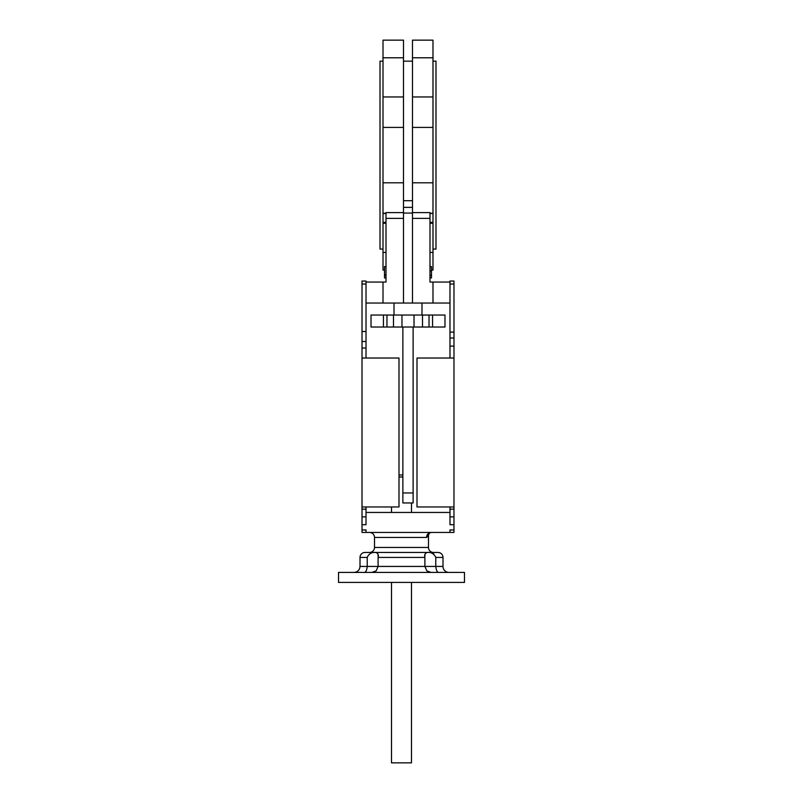 <?xml version="1.0" encoding="UTF-8"?>
<svg xmlns="http://www.w3.org/2000/svg" width="803" height="803" viewBox="0 0 803 803"><rect width="100%" height="100%" fill="white"/><g stroke="black" fill="none" stroke-linecap="round" stroke-linejoin="round"><path stroke-width="1.2" d="M411.497 582.426L411.497 762.85L391.503 762.85L391.503 582.426M365.004 552.444L437.996 552.444L365.004 552.444A4.999 4.999 0 0 0 360.005 557.433L360.015 562.281M364.371 572.429C365.837 572.288 366.79 570.281 367.232 566.436L435.768 566.436C436.21 570.281 437.163 572.288 438.629 572.429M448.987 572.429A6.002 6.002 0 0 1 442.995 566.436L442.995 557.433L435.768 557.433C433.088 550.657 422.97 550.667 424.897 557.433L378.103 557.433C380.03 550.657 369.902 550.667 367.232 557.433L360.005 557.433M424.897 557.433L424.897 566.436L426.835 570.893L431.111 572.429M378.103 557.433L378.103 566.436L376.165 570.893L371.889 572.429M433.49 552.444A4.999 4.999 0 0 1 428.491 547.445L428.491 536.013L426.564 537.448A4.999 4.637 90 0 1 431.201 532.449L429.294 533.062L428.16 536.364A4.999 4.898 -128.4 0 1 429.444 532.951M369.51 552.444A4.999 4.999 0 0 0 374.509 547.445L374.509 537.448A4.999 4.999 0 0 0 369.51 532.449M437.996 552.444A4.999 4.999 0 0 1 442.995 557.433M464.475 582.426L338.525 582.426L338.525 572.429L464.475 572.429L464.475 582.426M367.232 557.433L367.232 566.436L360.005 566.436L360.005 562.431M360.045 561.197L360.055 560.434M402.875 476.972L399.001 476.972M391.503 506.954L391.503 512.455M411.497 502.959L411.497 512.455M383.011 61.148L380.01 61.148L380.01 249.071L383.011 249.071M383.011 57.786L403.497 57.786L403.497 40.15L383.011 40.15L383.011 270.069L384.507 270.069M403.497 57.786L403.497 303.042L412.491 303.042L412.491 40.15L432.988 40.15L432.988 270.069L431.492 270.069M432.988 61.148L435.989 61.148L435.989 249.071L432.988 249.071M402.875 492.962L413.123 492.962L413.123 502.959L402.875 502.959L402.875 327.032M403.497 212.594L386.002 212.594L386.002 282.054L383.011 282.054L383.011 303.042L403.497 303.042M412.491 212.594L429.986 212.594L429.986 282.054L432.988 282.054L432.988 303.042L412.491 303.042M362.012 532.449L366.017 532.449L362.012 532.449L366.017 532.449L362.012 532.449L362.012 331.509L366.017 331.509L366.017 281.05L362.012 281.05L366.017 281.05M366.017 331.509L366.017 358.018M366.017 506.954L366.017 524.7L362.012 524.7M453.976 284.051L453.976 358.018L449.981 358.018L449.981 281.05L453.976 281.05L449.981 281.05L453.976 281.05L453.976 284.051L449.981 284.051M453.976 532.449L449.981 532.449L453.976 532.449L453.976 524.7L449.981 524.7L449.981 506.954M394.002 303.042L394.002 315.037M421.987 303.042L421.987 315.037M366.017 303.042L383.011 303.042M449.981 303.042L432.988 303.042M449.981 282.054L432.988 282.054M403.497 200.7L412.491 200.7M403.497 213.086L412.491 213.086M366.017 282.054L383.011 282.054M371.016 315.037L371.016 327.032L444.982 327.032L444.982 315.037L371.016 315.037M413.123 492.962L413.123 327.032M362.012 331.509L362.012 281.05M362.012 529.95L366.017 529.95L366.017 532.449L449.981 532.449L449.981 529.95L453.976 529.95M449.981 512.455L366.017 512.455M362.012 506.954L399.001 506.954L399.001 358.018L362.012 358.018M453.976 358.018L416.998 358.018L416.998 506.954L453.976 506.954L453.976 358.018L449.981 358.018M453.976 524.7L453.976 506.954M431.492 277.908L429.986 277.838M429.986 266.606L431.492 266.606L431.492 275.299L429.986 275.299L431.492 275.299L431.492 277.838M431.492 275.138L429.986 275.138M431.492 270.872L429.986 270.872M386.002 266.546L384.507 266.546L384.507 275.258L386.002 275.258L384.507 275.258L384.507 277.908L386.002 277.908M384.507 266.747L386.002 266.747M384.507 274.676L386.002 274.676M384.507 274.887L386.002 274.887M399.001 474.974L402.875 474.974M370.223 553.408L371.408 553.026M377.992 554.943L378.083 556.108M424.917 556.088L424.998 555.044M432.646 553.357L433.881 554.01M442.995 566.436L435.768 566.436L435.768 557.433M426.564 537.448L374.509 537.448M374.509 547.445L428.491 547.445M383.011 222.371L386.002 222.371M383.011 96.952L403.497 96.952M383.011 182.813L403.497 182.813M432.988 222.371L429.986 222.371M432.988 182.813L412.491 182.813M432.988 57.786L412.491 57.786M432.988 96.952L412.491 96.952M432.988 127.406L412.491 127.406M432.988 213.267L429.986 213.267M429.986 218.366L412.491 218.366M432.988 213.488L429.986 213.488L432.988 213.488M432.988 223.224L429.986 223.224M432.988 252.433L429.986 252.433M403.497 207.355L412.491 207.355M386.002 218.366L403.497 218.366M383.011 213.267L386.002 213.267M383.011 127.406L403.497 127.406M383.011 252.433L386.002 252.433M383.011 223.224L386.002 223.224M383.011 213.488L386.002 213.488L383.011 213.488M383.432 315.037L383.432 327.032M386.966 315.037L386.966 327.032M393.49 315.037L393.49 327.032M401.972 315.037L401.972 327.032M414.027 315.037L414.027 327.032M422.508 315.037L422.508 327.032M429.023 315.037L429.023 327.032M432.556 315.037L432.556 327.032M362.012 341.506L366.017 341.506M362.012 284.051L366.017 284.051M362.012 516.891L366.017 516.891M362.012 509.152L366.017 509.152M362.012 348.03L366.017 348.03M453.976 332.101L449.981 332.101M453.976 337.993L449.981 337.993M453.976 346.113L449.981 346.113M453.976 509.152L449.981 509.152M453.976 516.891L449.981 516.891M431.492 275.258L429.986 275.258M431.492 275.369L429.986 275.369M384.507 277.838L386.002 277.838M384.507 275.369L386.002 275.369M403.497 61.148L412.491 61.148M429.294 533.062L431.201 532.449M360.005 566.436C359.654 570.08 357.646 572.077 354.013 572.429"/></g></svg>
